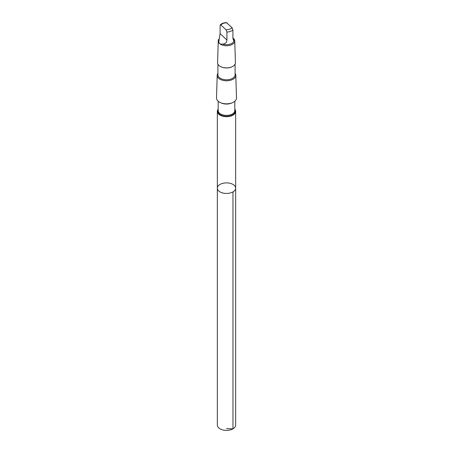 <?xml version="1.0" encoding="UTF-8"?>
<svg xmlns="http://www.w3.org/2000/svg" width="453" height="453" viewBox="0 0 453 453"><rect width="100%" height="100%" fill="white"/><g stroke="black" fill="none" stroke-linecap="round" stroke-linejoin="round"><path stroke-width="0.68" d="M227.717 182.927A9.151 5.283 180 0 1 235.651 188.159A9.151 5.283 180 0 1 226.5 193.442A9.151 5.283 180 0 1 217.349 188.159A9.151 5.283 180 0 1 227.717 182.927M217.349 425.112A9.151 5.283 0 0 0 225.283 430.35A9.151 5.283 0 0 0 235.651 425.112L235.651 188.159A9.151 5.283 180 0 1 226.5 193.442A9.151 5.283 180 0 1 217.349 188.159L217.349 425.112M219.014 40.306A7.486 4.32 -0 0 0 219.014 40.374A7.486 4.32 -0 0 0 219.026 40.623C218.403 43.239 219.609 44.388 222.633 44.077A7.486 4.32 -0 0 0 230.181 44.134A7.486 4.32 -0 0 0 233.986 40.374A7.486 4.32 -0 0 0 233.986 40.283M222.633 44.077C225.232 43.958 226.664 42.627 226.93 40.079L226.93 32.038L226.002 29.717L220.571 24.739L220.084 25.493L220.084 33.533L219.014 40.374M220.277 24.841C221.84 23.397 223.918 22.667 226.511 22.65L231.987 27.633L232.916 29.955L232.916 37.995C233.306 40.311 233.663 41.019 233.975 40.119L232.916 38.007A8.256 4.768 -0 0 1 234.75 40.917L235.418 62.644A8.918 5.147 -0 0 1 232.808 66.376A8.918 5.147 -0 0 1 220.192 66.376A8.918 5.147 -0 0 1 217.582 62.644L218.25 40.917A8.256 4.768 -0 0 0 226.5 45.764A8.256 4.768 -0 0 0 234.75 40.917M218.182 109.196A9.151 5.283 0 0 0 217.349 111.393A9.151 5.283 0 0 0 226.5 116.676A9.151 5.283 0 0 0 235.651 111.393A9.151 5.283 0 0 0 234.818 109.196M217.904 73.352A9.303 5.374 -0 0 0 217.197 75.317L216.506 97.95A10 5.77 -0 0 0 226.5 103.828A10 5.77 -0 0 0 236.494 97.95L235.803 75.317A9.303 5.374 -0 0 0 235.096 73.352M217.197 75.317A9.303 5.374 -0 0 0 226.5 80.787A9.303 5.374 -0 0 0 235.803 75.317M217.904 64.105L217.904 74.83A8.596 4.96 -0 0 0 226.5 79.796A8.596 4.96 -0 0 0 235.096 74.83L235.096 64.105M220.311 66.438A8.596 4.96 -0 0 0 220.424 66.506A8.596 4.96 -0 0 0 232.576 66.506A8.596 4.96 -0 0 0 232.689 66.438M219.167 38.816A8.256 4.768 -0 0 0 218.25 40.917M233.567 40.396L233.975 40.119M221.013 24.943A5.957 3.443 -0 0 1 226.998 22.86L227.242 23.052M226.5 428.6L232.972 428.849L232.972 191.896M218.182 109.62A8.76 5.057 -0 0 0 226.5 116.268A8.76 5.057 -0 0 0 234.818 109.62M218.182 101.257L218.182 110.583A8.318 4.802 -0 0 0 226.5 115.385A8.318 4.802 -0 0 0 234.818 110.583L234.818 101.257M221.058 102.893A8.318 4.802 -0 0 0 231.942 102.893M226.93 32.038A7.486 4.32 -0 0 0 232.916 29.955M226.002 29.717A5.957 3.443 -0 0 0 231.987 27.633M226.93 40.079L220.084 33.533M217.349 111.393L217.349 188.159M235.651 111.393L235.651 188.159"/></g></svg>
